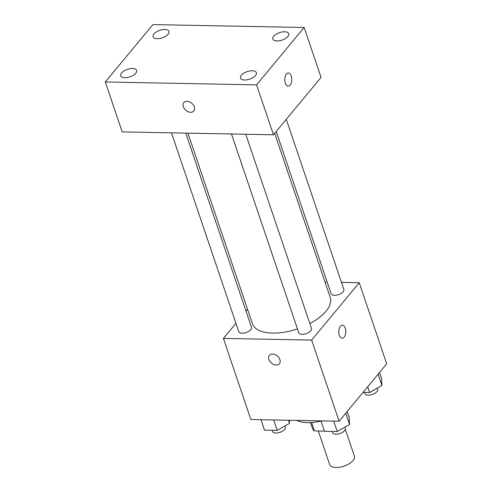 <?xml version="1.0" encoding="UTF-8"?>
<svg xmlns="http://www.w3.org/2000/svg" width="492" height="492" viewBox="0 0 492 492"><rect width="100%" height="100%" fill="white"/><g stroke="black" fill="none" stroke-linecap="round" stroke-linejoin="round"><path stroke-width="0.74" d="M318.293 430.998L329.64 464.509A13.069 6.15 -18.7 0 0 343.988 466.145A13.069 6.15 -18.7 0 0 354.394 456.127L345.316 429.313M324.443 431.115L314.456 430.924A17.743 8.352 -18.7 0 1 312.537 428.569L310.507 422.573M311.608 422.511L314.456 430.924M296.608 420.402A33.597 15.818 -18.7 0 0 321.061 421.121M341.479 282.377L359.246 282.715L386.706 363.828L339.105 421.213L250.858 419.528L223.405 338.416L235.945 323.299M359.246 282.715L311.645 340.095L339.105 421.213M311.645 340.095L223.405 338.416M279.419 363.705A6.531 4.582 39.7 0 1 273.798 364.461A6.531 4.582 39.7 0 1 268.878 359.424A6.531 4.582 39.7 0 1 269.364 355.365A6.531 4.582 39.7 0 1 277.316 356.011A6.531 4.582 39.7 0 1 279.419 363.705A6.531 4.582 39.7 0 1 273.798 364.467A6.531 4.582 39.7 0 1 268.872 359.431A6.531 4.582 39.7 0 1 269.364 355.359M187.919 133.154L252.427 323.73A41.064 19.329 -18.7 0 0 297.457 328.896M309.849 323.588A41.064 19.329 -18.7 0 0 330.224 297.396L274.684 133.314M325.034 282.064L327.192 282.101M246.018 311.147L247.55 309.308M276.209 131.475L331.147 293.779A6.722 3.161 -18.7 0 0 338.527 294.622A6.722 3.161 -18.7 0 0 343.877 289.474L286.289 119.328M231.486 133.984L298.779 332.801A6.722 3.161 -18.7 0 0 306.159 333.644A6.722 3.161 -18.7 0 0 311.51 328.49L245.766 134.261M171.48 132.84L238.774 331.657A6.722 3.161 -18.7 0 0 246.154 332.5A6.722 3.161 -18.7 0 0 251.504 327.346L185.761 133.117M342.432 325.151A6.531 3.499 -88.9 0 1 345.692 329.849A6.531 3.499 -88.9 0 1 344.154 337.143A6.531 3.499 -88.9 0 1 342.186 338.219A6.531 3.499 -88.9 0 1 338.81 331.62A6.531 3.499 -88.9 0 1 342.438 325.151A6.531 3.499 -88.9 0 1 345.698 329.843A6.531 3.499 -88.9 0 1 344.16 337.143A6.531 3.499 -88.9 0 1 342.186 338.219M273.466 134.79L122.194 131.899L105.294 81.986L152.895 24.6L304.167 27.484L256.566 84.87L273.466 134.79L321.067 77.404L304.167 27.484M288.41 73.044A6.531 3.499 -88.9 0 1 291.67 77.736A6.531 3.499 -88.9 0 1 290.132 85.036A6.531 3.499 -88.9 0 1 288.164 86.106A6.531 3.499 -88.9 0 1 284.788 79.507A6.531 3.499 -88.9 0 1 288.41 73.044A6.531 3.499 -88.9 0 1 291.676 77.736A6.531 3.499 -88.9 0 1 290.139 85.036A6.531 3.499 -88.9 0 1 288.164 86.106M256.566 84.87L105.294 81.986M187.003 101.364A6.531 4.582 39.7 0 1 193.362 104.999A6.531 4.582 39.7 0 1 193.879 110.995A6.531 4.582 39.7 0 1 185.927 110.349A6.531 4.582 39.7 0 1 183.823 102.656A6.531 4.582 39.7 0 1 187.003 101.364M284.616 31.759A8.395 3.948 -18.7 0 0 273.712 36.23A8.395 3.948 -18.7 0 0 272.845 39.059A8.395 3.948 -18.7 0 0 282.064 40.11A8.395 3.948 -18.7 0 0 288.743 33.677A8.395 3.948 -18.7 0 0 284.616 31.759M164.863 29.477A8.395 3.948 -18.7 0 0 153.953 33.948A8.395 3.948 -18.7 0 0 153.092 36.771A8.395 3.948 -18.7 0 0 162.305 37.822A8.395 3.948 -18.7 0 0 168.99 31.39A8.395 3.948 -18.7 0 0 164.863 29.477M132.489 68.499A8.395 3.948 -18.7 0 0 121.585 72.97A8.395 3.948 -18.7 0 0 120.718 75.793A8.395 3.948 -18.7 0 0 129.937 76.844A8.395 3.948 -18.7 0 0 136.616 70.411A8.395 3.948 -18.7 0 0 132.489 68.499M252.248 70.78A8.395 3.948 -18.7 0 0 241.344 75.251A8.395 3.948 -18.7 0 0 240.477 78.08A8.395 3.948 -18.7 0 0 249.696 79.132A8.395 3.948 -18.7 0 0 256.375 72.699A8.395 3.948 -18.7 0 0 252.248 70.78M193.879 110.995A6.531 4.582 39.7 0 1 185.933 110.349A6.531 4.582 39.7 0 1 183.823 102.65M379.572 372.432L381.509 378.17L381.927 385.464L369.609 392.518L363.01 392.388M378.114 374.191L381.927 385.464M367.672 386.78L369.609 392.518M364.535 392.419L364.941 393.618A6.722 3.161 -18.7 0 0 372.321 394.461A6.722 3.161 -18.7 0 0 377.671 389.307L377.272 388.133M289.382 420.266L289.554 423.341L277.236 430.395L264.499 430.149L260.975 419.725M288.509 420.248L289.554 423.341M273.712 419.965L277.236 430.395M272.162 430.297L272.568 431.49A6.722 3.161 -18.7 0 0 279.948 432.333A6.722 3.161 -18.7 0 0 285.298 427.185L284.899 426.011M347.198 411.453L349.142 417.191L349.56 424.485L337.241 431.539L324.505 431.293L320.975 420.869M345.747 413.206L349.56 424.485M333.711 421.109L337.241 431.539M332.168 431.441L332.574 432.64A6.722 3.161 -18.7 0 0 339.954 433.477A6.722 3.161 -18.7 0 0 345.304 428.329L344.904 427.154"/></g></svg>
